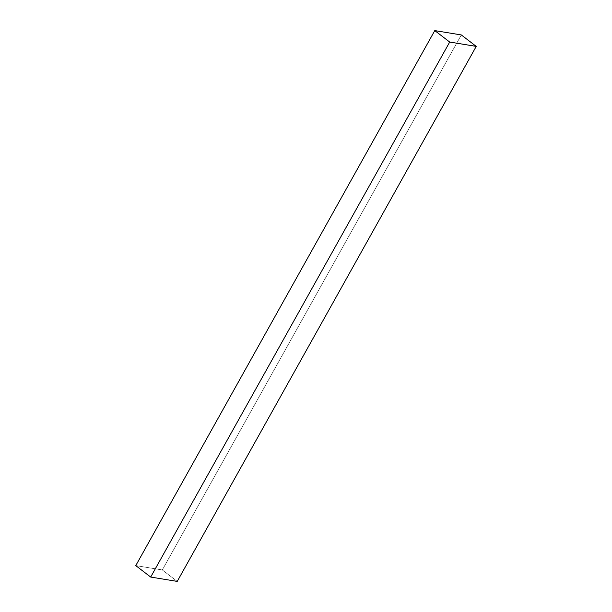<?xml version="1.0" encoding="UTF-8"?>
<svg xmlns="http://www.w3.org/2000/svg" width="612" height="612" viewBox="0 0 612 612"><rect width="100%" height="100%" fill="white"/><g stroke="black" fill="none" stroke-linecap="round" stroke-linejoin="round"><path stroke-width="0.46" stroke-dasharray="3.06 2.29" d="M461.31 34.938L162.302 569.956L177.228 581.4L162.302 569.956L461.31 34.938M135.765 565.61L162.302 569.956L135.765 565.61"/><path stroke-width="0.92" d="M177.228 581.4L476.235 46.39L461.31 34.938L434.772 30.6L449.698 42.044L476.235 46.39L177.228 581.4L150.69 577.062L449.698 42.044L150.69 577.062L135.765 565.61L434.772 30.6L135.765 565.61L150.69 577.062L177.228 581.4M476.235 46.39L449.698 42.044L434.772 30.6L461.31 34.938L476.235 46.39"/></g></svg>
